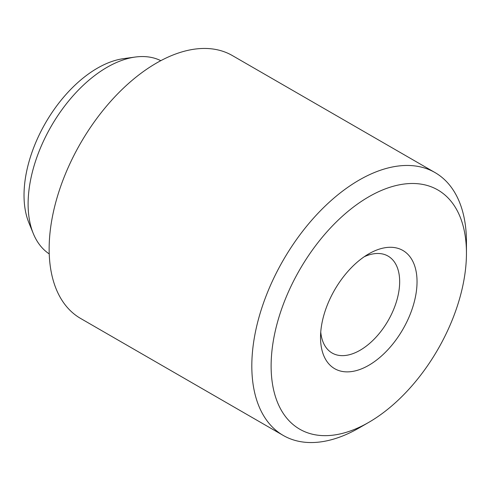<?xml version="1.0" encoding="UTF-8"?>
<svg xmlns="http://www.w3.org/2000/svg" width="491" height="491" viewBox="0 0 491 491"><rect width="100%" height="100%" fill="white"/><g stroke="black" fill="none" stroke-linecap="round" stroke-linejoin="round"><path stroke-width="0.74" d="M368.784 253.859L368.784 253.859A68.243 39.397 120 0 0 320.531 337.434A68.243 39.397 120 0 0 368.784 365.298A68.243 39.397 120 0 0 417.037 281.717A68.243 39.397 120 0 0 368.784 253.859M320.746 332.045A55.956 32.308 120 0 0 332.119 353.023A55.956 32.308 120 0 0 360.099 350.249A55.956 32.308 120 0 0 396.654 300.94A55.956 32.308 120 0 0 388.074 256.099A55.956 32.308 120 0 0 364.224 256.738M359.136 427.925L368.784 422.352A138.118 79.745 120 0 0 466.45 253.19A138.118 79.745 120 0 0 368.784 196.799A138.118 79.745 120 0 0 271.118 365.961A138.118 79.745 120 0 0 368.784 422.352L359.136 427.925A151.768 87.625 -60 0 1 283.252 435.443A151.768 87.625 -60 0 1 259.985 313.823A151.768 87.625 -60 0 1 359.136 180.087A151.768 87.625 -60 0 1 435.02 172.568A151.768 87.625 -60 0 1 466.45 242.045A151.768 87.625 -60 0 1 466.333 247.814M33.308 233.575L28.859 222.699A103.761 59.908 -60 0 1 97.402 68.175A103.761 59.908 -60 0 1 123.585 58.638L135.221 57.048A111.641 64.456 120 0 0 107.05 67.31A111.641 64.456 120 0 0 33.308 233.575A111.641 64.456 120 0 0 49.235 253.915M435.02 172.568L232.347 55.557A151.768 87.625 120 0 0 156.463 63.075A151.768 87.625 120 0 0 57.318 196.817A151.768 87.625 120 0 0 80.579 318.432L283.252 435.443M160.803 60.669A111.641 64.456 120 0 0 135.221 57.048M466.45 253.19L466.45 242.045"/></g></svg>
